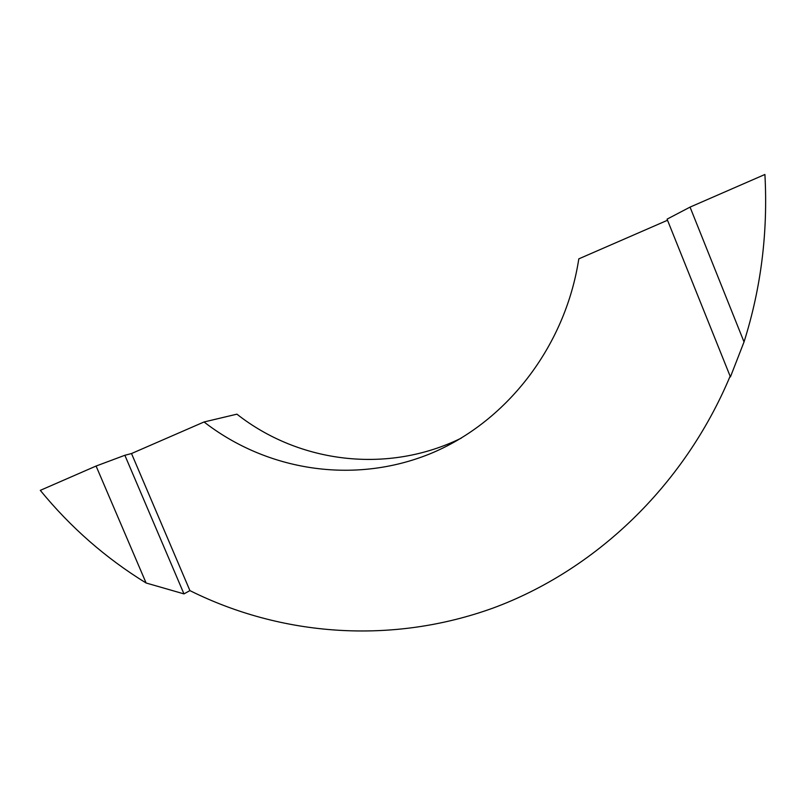 <?xml version="1.0" encoding="UTF-8"?>
<svg xmlns="http://www.w3.org/2000/svg" width="806" height="806" viewBox="0 0 806 806"><rect width="100%" height="100%" fill="white"/><g stroke="black" fill="none" stroke-linecap="round" stroke-linejoin="round"><path stroke-width="1.21" d="M183.97 593.891L146.108 583L96.085 466.039L124.859 455.279L183.97 593.891L189.914 590.607L131.509 453.536L204.049 421.971C266.988 470.825 353.371 484.587 429.306 454.11C504.979 423.402 565.056 348.132 578.809 258.857L667.519 220.25M96.085 466.039L40.3 490.36C70.555 527.356 105.828 558.236 146.108 583M744.029 341.925C761.076 288.095 768.037 232.279 764.914 174.479L690.047 207.112L744.029 341.925L730.427 376.916L667.076 219.141L690.047 207.112M730.135 376.19C683.548 487.318 594.093 570.789 493.01 608.087C391.484 644.719 281.566 636.277 189.914 590.607M124.859 455.279L131.509 453.536M461.324 438.101C387.706 474.26 299.217 463.198 236.914 414.163L204.049 421.971"/></g></svg>
